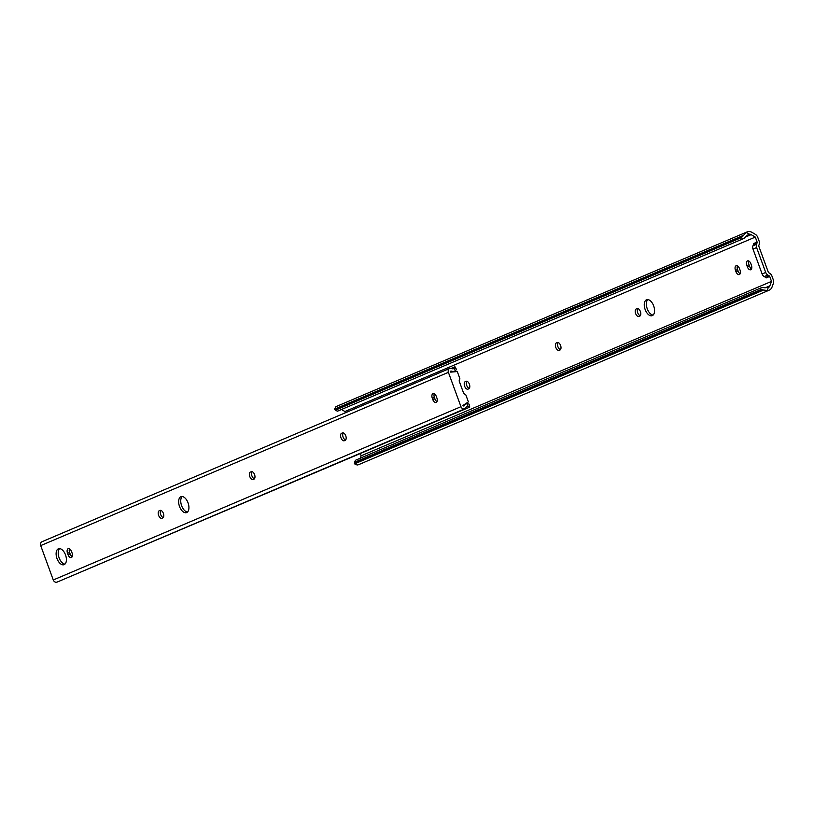 <?xml version="1.0" encoding="UTF-8"?>
<svg xmlns="http://www.w3.org/2000/svg" width="814" height="814" viewBox="0 0 814 814"><rect width="100%" height="100%" fill="white"/><g stroke="black" fill="none" stroke-linecap="round" stroke-linejoin="round"><path stroke-width="1.22" d="M652.309 315.618A8.435 4.619 -108.8 0 0 653.723 306.044A8.435 4.619 -108.8 0 0 646.682 299.705A8.435 4.619 -108.8 0 0 646.509 299.776A8.435 4.619 -108.8 0 0 645.085 309.351A8.435 4.619 -108.8 0 0 652.136 315.679A8.435 4.619 -108.8 0 0 652.309 315.618M747.517 260.887A3.999 2.188 -108.8 0 0 746.865 265.496L747.354 266.839A3.999 2.188 -108.8 0 0 750.671 269.76A3.999 2.188 -108.8 0 0 751.393 265.12L750.905 263.787A3.999 2.188 -108.8 0 0 747.598 260.856A3.999 2.188 -108.8 0 0 747.517 260.887M751.546 268.874A3.999 2.188 71.2 0 1 749.47 266.117L748.982 264.784A3.999 2.188 71.2 0 1 748.829 261.029M736.121 265.74A3.999 2.188 -108.8 0 0 735.469 270.35L735.958 271.683A3.999 2.188 -108.8 0 0 739.265 274.603A3.999 2.188 -108.8 0 0 739.997 269.963L739.509 268.63A3.999 2.188 -108.8 0 0 736.202 265.7A3.999 2.188 -108.8 0 0 736.121 265.74M740.14 273.718A3.999 2.188 71.2 0 1 738.064 270.96L737.576 269.627A3.999 2.188 71.2 0 1 737.433 265.873M560.439 349.674A3.999 2.188 71.2 0 1 557.865 346.51A3.999 2.188 71.2 0 1 558.089 342.511M653.103 315.089A8.435 4.619 71.2 0 1 647.14 308.465A8.435 4.619 71.2 0 1 647.822 299.583M640.242 315.761A3.999 2.188 71.2 0 1 637.657 312.596A3.999 2.188 71.2 0 1 637.891 308.598M469.24 388.441A3.999 2.188 71.2 0 1 466.666 385.276A3.999 2.188 71.2 0 1 466.89 381.278M760.998 289.825L760.225 289.876L760.958 287.902L761.843 287.546A5.332 2.188 20.3 0 1 764.448 287.739L768.599 287.474A4.233 3.531 67 0 0 769.861 285.836L771.509 281.4L769.698 276.424L766.106 277.95A0.885 0.743 -113 0 0 765.679 277.432L764.224 276.577A4.436 3.714 67 0 1 762.118 273.982L753.011 249.094A4.436 3.714 67 0 1 752.96 245.797L753.53 244.241A0.885 0.743 -113 0 0 753.53 243.579L757.112 242.053L755.3 237.088L751.129 234.636A4.233 3.531 67 0 0 749.073 234.127L745.705 236.548A5.332 1.943 120.5 0 1 743.884 238.471L742.999 238.828L741.147 237.739L741.747 237.21A5.332 1.943 -59.5 0 0 743.569 235.287L746.173 232.417A6.888 5.759 -113 0 1 747.089 231.909A6.888 5.759 -113 0 1 751.973 232.356L755.26 234.29A5.332 4.457 -113 0 1 757.783 237.403L759.147 241.127A4.436 3.714 -113 0 1 759.197 244.424L758.668 245.859L768.426 272.537L769.769 273.331A4.436 3.714 -113 0 1 771.886 275.926L773.239 279.64A5.332 4.457 -113 0 1 773.3 283.598L772.008 287.098A6.888 5.759 -113 0 1 769.169 290.181A6.888 5.759 -113 0 1 767.449 290.567L763.603 290.018A5.332 2.188 -159.7 0 0 760.998 289.825L354.619 462.545A5.332 2.188 -159.7 0 0 354.446 462.83A5.332 2.188 -159.7 0 0 354.589 463.858L357.061 464.987A6.888 5.759 -113 0 0 358.781 464.601L769.169 290.181M755.3 237.088L344.912 411.518L341.483 409.503M345.38 412.79L344.912 411.518M771.509 281.4L361.121 455.82L360.327 453.642M559.94 350.051A3.999 2.188 -108.8 0 0 560.612 345.523A3.999 2.188 -108.8 0 0 557.275 342.521A3.999 2.188 -108.8 0 0 557.193 342.552L556.481 342.857A3.999 2.188 -108.8 0 0 555.799 347.395A3.999 2.188 -108.8 0 0 559.147 350.386A3.999 2.188 -108.8 0 0 559.228 350.356L559.94 350.051M639.743 316.137A3.999 2.188 -108.8 0 0 640.414 311.599A3.999 2.188 -108.8 0 0 637.077 308.608A3.999 2.188 -108.8 0 0 636.996 308.638L636.273 308.944A3.999 2.188 -108.8 0 0 635.602 313.471A3.999 2.188 -108.8 0 0 638.939 316.473A3.999 2.188 -108.8 0 0 639.021 316.442L639.743 316.137M468.742 388.817A3.999 2.188 -108.8 0 0 469.413 384.279A3.999 2.188 -108.8 0 0 466.076 381.278A3.999 2.188 -108.8 0 0 465.995 381.308L465.282 381.613A3.999 2.188 -108.8 0 0 464.611 386.151A3.999 2.188 -108.8 0 0 467.948 389.153A3.999 2.188 -108.8 0 0 468.03 389.123L468.742 388.817M360.236 458.221L361.121 455.82M743.569 235.287L334.554 409.127L335.785 406.847A6.888 5.759 -113 0 1 336.701 406.328L747.089 231.909M741.747 237.21L335.368 409.93L337.505 411.192A5.332 1.943 120.5 0 1 337.118 411.09L334.981 409.829A5.332 1.943 -59.5 0 0 335.368 409.93M334.554 409.127A5.332 1.943 -59.5 0 0 334.981 409.829M741.147 237.739L336.141 409.869M742.999 238.828L337.993 410.968M743.884 238.471L337.505 411.192M746.173 232.417L749.073 234.127L748.107 234.371M768.121 287.729L767.449 290.567M354.446 462.83L355.291 460.551A5.332 2.188 20.3 0 1 355.464 460.266L354.619 462.545M760.958 287.902L355.952 460.042M760.225 289.876L355.219 462.016M757.112 242.053A0.885 0.743 -113 0 1 757.122 242.714L756.552 244.271A4.436 3.714 67 0 0 756.603 247.568L765.709 272.456A4.436 3.714 67 0 0 767.816 275.051L769.271 275.905A0.885 0.743 -113 0 1 769.698 276.424M64.164 564.641A8.435 4.619 -108.8 0 0 65.578 555.077A8.435 4.619 -108.8 0 0 58.537 548.738A8.435 4.619 -108.8 0 0 58.364 548.809A8.435 4.619 -108.8 0 0 56.939 558.373A8.435 4.619 -108.8 0 0 63.98 564.713A8.435 4.619 -108.8 0 0 64.164 564.641M186.681 512.566A8.435 4.619 -108.8 0 0 188.105 503.001A8.435 4.619 -108.8 0 0 181.064 496.662A8.435 4.619 -108.8 0 0 180.891 496.733A8.435 4.619 -108.8 0 0 179.467 506.308A8.435 4.619 -108.8 0 0 186.508 512.637A8.435 4.619 -108.8 0 0 186.681 512.566M432.956 393.64A3.999 2.188 -108.8 0 0 432.315 398.25L432.804 399.582A3.999 2.188 -108.8 0 0 436.111 402.513A3.999 2.188 -108.8 0 0 436.843 397.863L436.355 396.53A3.999 2.188 -108.8 0 0 433.048 393.61A3.999 2.188 -108.8 0 0 432.956 393.64M434.279 393.773A3.999 2.188 -108.8 0 0 434.422 397.527L434.91 398.86A3.999 2.188 -108.8 0 0 436.986 401.617M68.172 548.687A3.999 2.188 -108.8 0 0 67.521 553.296L68.01 554.629A3.999 2.188 -108.8 0 0 71.327 557.549A3.999 2.188 -108.8 0 0 72.049 552.909L71.561 551.577A3.999 2.188 -108.8 0 0 68.254 548.646A3.999 2.188 -108.8 0 0 68.172 548.687M69.485 548.819A3.999 2.188 -108.8 0 0 69.638 552.574L70.126 553.907A3.999 2.188 -108.8 0 0 72.202 556.664M63.014 579.588L469.739 407.132L467.887 406.206L467.409 403.602A6.888 5.759 -113 0 0 466.31 403.917A6.888 5.759 -113 0 0 463.888 406.115L462.891 405.464L467.989 402.167A0.712 0.59 67 0 0 468.192 401.363L465.873 395.004A0.712 0.59 67 0 0 465.537 394.597L463.99 393.681A0.712 0.59 -113 0 1 463.654 393.264L459.218 381.145A0.712 0.59 -113 0 1 459.208 380.626L459.818 378.978A0.712 0.59 67 0 0 459.808 378.449L457.488 372.1A0.712 0.59 67 0 0 456.796 371.601L450.691 372.12L451.037 371.011L450.518 371.235M250.447 471.978A3.999 2.188 -108.8 0 0 249.776 476.516A3.999 2.188 -108.8 0 0 253.113 479.517A3.999 2.188 -108.8 0 0 253.195 479.487L253.917 479.181A3.999 2.188 -108.8 0 0 254.589 474.643A3.999 2.188 -108.8 0 0 251.251 471.642A3.999 2.188 -108.8 0 0 251.17 471.672L251.628 471.581M341.646 433.221A3.999 2.188 -108.8 0 0 340.974 437.759A3.999 2.188 -108.8 0 0 344.312 440.75A3.999 2.188 -108.8 0 0 344.393 440.72L345.116 440.415A3.999 2.188 -108.8 0 0 345.787 435.887A3.999 2.188 -108.8 0 0 342.45 432.885A3.999 2.188 -108.8 0 0 342.368 432.916L342.826 432.814M159.249 510.744A3.999 2.188 -108.8 0 0 158.577 515.272A3.999 2.188 -108.8 0 0 161.915 518.274A3.999 2.188 -108.8 0 0 161.996 518.243L162.719 517.938A3.999 2.188 -108.8 0 0 163.39 513.4A3.999 2.188 -108.8 0 0 160.053 510.409A3.999 2.188 -108.8 0 0 159.971 510.439L160.429 510.337M57.57 581.847A3.256 2.727 -113 0 1 57.133 582.091A3.256 2.727 -113 0 1 53.276 579.975L40.7 545.604A3.256 2.727 -113 0 1 42.002 541.727L449.704 368.447A3.256 2.727 -113 0 1 450.518 368.264A1.781 1.486 -113 0 1 451.231 368.427A4.233 3.531 67 0 0 453.978 368.569A4.233 3.531 67 0 0 454.1 368.518L454.975 366.788L451.18 368.406M467.887 406.206A4.233 3.531 67 0 0 467.348 406.379A4.233 3.531 67 0 0 465.71 408.018A1.781 1.486 -113 0 1 465.262 408.567A3.256 2.727 -113 0 1 464.825 408.811A3.256 2.727 -113 0 1 460.968 406.695L448.392 372.334A3.256 2.727 -113 0 1 449.704 368.447M467.409 403.602L469.2 404.192L469.739 407.132M59.666 548.616A8.435 4.619 -108.8 0 0 58.995 557.498A8.435 4.619 -108.8 0 0 64.957 564.112M252.065 471.642A3.999 2.188 -108.8 0 0 251.831 475.641A3.999 2.188 -108.8 0 0 254.416 478.805M182.194 496.54A8.435 4.619 -108.8 0 0 181.522 505.423A8.435 4.619 -108.8 0 0 187.485 512.037M343.264 432.875A3.999 2.188 -108.8 0 0 343.03 436.874A3.999 2.188 -108.8 0 0 345.614 440.038M160.867 510.398A3.999 2.188 -108.8 0 0 160.633 514.397A3.999 2.188 -108.8 0 0 163.217 517.562M451.037 371.011A6.888 5.759 -113 0 0 455.016 371.021A6.888 5.759 -113 0 0 455.413 370.828L456.471 369.424L454.975 366.788M748.982 264.784L746.865 265.496M737.576 269.627L735.469 270.35M751.129 234.636L745.248 237.139M769.861 285.836L765.079 287.871M763.603 290.018L354.589 463.858M466.463 381.217L465.282 381.613M637.454 308.537L636.273 308.944M738.064 270.96L735.958 271.683M749.47 266.117L747.354 266.839M557.651 342.45L556.481 342.857M753.53 244.241L757.122 242.714M765.679 277.432L769.271 275.905M764.224 276.577L767.816 275.051M762.118 273.982L765.709 272.456M753.011 249.094L756.603 247.568M752.96 245.797L756.552 244.271M434.422 397.527L432.315 398.25M69.638 552.574L67.521 553.296M460.968 406.695L53.276 579.975M448.392 372.334L40.7 545.604M455.413 370.828L454.1 368.518M70.126 553.907L68.01 554.629M434.91 398.86L432.804 399.582M464.825 408.811L57.133 582.091M466.31 403.917L463.319 405.189M455.016 371.021L452.879 371.937"/></g></svg>
